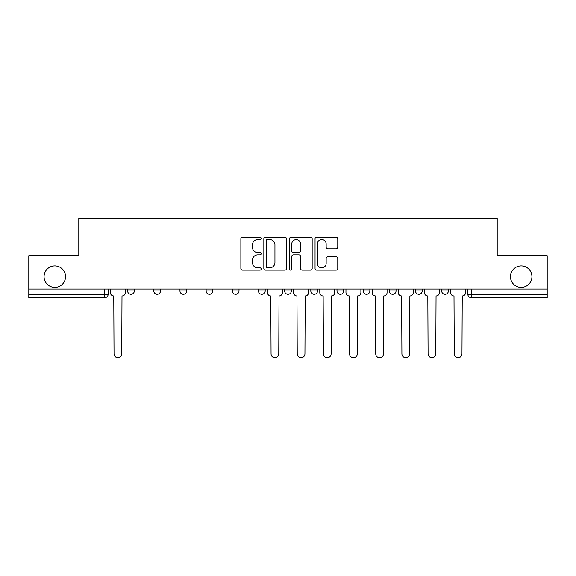 <?xml version="1.0" encoding="UTF-8"?>
<svg xmlns="http://www.w3.org/2000/svg" width="576" height="576" viewBox="0 0 576 576"><rect width="100%" height="100%" fill="white"/><g stroke="black" fill="none" stroke-linecap="round" stroke-linejoin="round"><path stroke-width="0.86" d="M261.158 238.378A1.152 1.152 0 0 0 260.006 237.226L242.51 237.226A1.649 1.649 0 0 0 240.862 238.874L240.862 268.51A1.649 1.649 0 0 0 242.51 270.158L260.006 270.158A1.152 1.152 0 0 0 261.158 269.006A1.152 1.152 0 0 0 260.006 267.854L257.738 267.854A5.27 5.27 0 0 1 252.468 262.584L252.468 260.114A5.27 5.27 0 0 1 257.738 254.844L260.006 254.844A1.152 1.152 0 0 0 261.158 253.692A1.152 1.152 0 0 0 260.006 252.54L257.738 252.54A5.27 5.27 0 0 1 252.468 247.27L252.468 244.8A5.27 5.27 0 0 1 257.738 239.53L260.006 239.53A1.152 1.152 0 0 0 261.158 238.378M510.458 276.674A10.735 10.735 0 0 0 521.194 287.41A10.735 10.735 0 0 0 531.936 276.674A10.735 10.735 0 0 0 521.194 265.939A10.735 10.735 0 0 0 510.458 276.674M44.064 276.674A10.735 10.735 0 0 0 54.806 287.41A10.735 10.735 0 0 0 65.542 276.674A10.735 10.735 0 0 0 54.806 265.939A10.735 10.735 0 0 0 44.064 276.674M415.505 289.087L415.505 290.938L422.215 290.938A3.355 3.355 0 0 1 418.86 294.293A3.355 3.355 0 0 1 415.505 290.938L415.505 289.087M336.989 289.087L336.989 290.938L343.699 290.938A3.355 3.355 0 0 1 340.344 294.293A3.355 3.355 0 0 1 336.989 290.938L336.989 289.087M284.645 289.087L284.645 290.938L291.355 290.938A3.355 3.355 0 0 1 288 294.293A3.355 3.355 0 0 1 284.645 290.938L284.645 289.087M258.473 289.087L258.473 290.938L265.183 290.938A3.355 3.355 0 0 1 261.828 294.293A3.355 3.355 0 0 1 258.473 290.938L258.473 289.087M206.129 290.938L206.129 289.087L206.129 290.938A3.355 3.355 0 0 0 209.484 294.293A3.355 3.355 0 0 1 206.129 290.938L212.839 290.938A3.355 3.355 0 0 1 209.484 294.293M153.785 290.938L153.785 289.087L153.785 290.938A3.355 3.355 0 0 0 157.14 294.293A3.355 3.355 0 0 1 153.785 290.938L160.495 290.938A3.355 3.355 0 0 1 157.14 294.293A3.355 3.355 0 0 0 160.495 290.938L160.495 289.087L160.495 290.938M336.125 248.832A1.649 1.649 0 0 0 337.774 247.19L337.774 238.874A1.649 1.649 0 0 0 336.125 237.226L316.692 237.226A1.649 1.649 0 0 0 315.05 238.874L315.05 268.51A1.649 1.649 0 0 0 316.692 270.158L336.125 270.158A1.649 1.649 0 0 0 337.774 268.51L337.774 258.466A1.649 1.649 0 0 0 336.125 256.824L327.809 256.824A1.649 1.649 0 0 0 326.16 258.466L326.16 263.448A4.406 4.406 0 0 1 321.761 267.854A4.406 4.406 0 0 1 317.354 263.448L317.354 243.936A4.406 4.406 0 0 1 321.761 239.53A4.406 4.406 0 0 1 326.16 243.936L326.16 247.19A1.649 1.649 0 0 0 327.809 248.832L336.125 248.832M28.8 289.087L28.8 255.708L78.797 255.708L78.797 218.29L497.203 218.29L497.203 255.708L547.2 255.708L547.2 289.087L28.8 289.087L28.8 294.293L108.151 294.293L108.151 289.087L108.151 294.293A3.355 3.355 0 0 1 104.796 297.648L28.8 297.648L28.8 294.293M286.56 238.874A1.649 1.649 0 0 0 284.911 237.226L265.478 237.226A1.649 1.649 0 0 0 263.837 238.874L263.837 268.51A1.649 1.649 0 0 0 265.478 270.158L284.911 270.158A1.649 1.649 0 0 0 286.56 268.51L286.56 238.874M291.089 237.226L310.522 237.226A1.649 1.649 0 0 1 312.163 238.874L312.163 268.51A1.649 1.649 0 0 1 310.522 270.158L302.206 270.158A1.649 1.649 0 0 1 300.557 268.51L300.557 256.493A1.649 1.649 0 0 0 298.908 254.844L293.393 254.844A1.649 1.649 0 0 0 291.744 256.493L291.744 269.006A1.152 1.152 0 0 1 290.592 270.158A1.152 1.152 0 0 1 289.44 269.006L289.44 238.874A1.649 1.649 0 0 1 291.089 237.226M467.849 289.087L467.849 294.293L547.2 294.293L547.2 297.648L471.204 297.648A3.355 3.355 0 0 1 467.849 294.293M547.2 289.087L547.2 294.293M448.387 289.087L448.387 290.938A3.355 3.355 0 0 1 445.032 294.293A3.355 3.355 0 0 1 441.677 290.938A3.355 3.355 0 0 0 445.032 294.293M441.677 289.087L441.677 290.938L448.387 290.938M422.215 289.087L422.215 290.938A3.355 3.355 0 0 1 418.86 294.293M396.043 289.087L396.043 290.938A3.355 3.355 0 0 1 392.688 294.293A3.355 3.355 0 0 1 389.333 290.938L396.043 290.938M389.333 289.087L389.333 290.938M369.871 289.087L369.871 290.938A3.355 3.355 0 0 1 366.516 294.293A3.355 3.355 0 0 1 363.161 290.938L369.871 290.938L369.871 289.087M363.161 289.087L363.161 290.938M343.699 289.087L343.699 290.938M317.527 289.087L317.527 290.938A3.355 3.355 0 0 1 314.172 294.293A3.355 3.355 0 0 1 310.817 290.938L317.527 290.938L317.527 289.087M310.817 289.087L310.817 290.938M291.355 290.938L291.355 289.087L291.355 290.938A3.355 3.355 0 0 1 288 294.293M265.183 290.938L265.183 289.087L265.183 290.938A3.355 3.355 0 0 1 261.828 294.293M239.011 289.087L239.011 290.938A3.355 3.355 0 0 1 235.656 294.293A3.355 3.355 0 0 1 232.301 290.938A3.355 3.355 0 0 0 235.656 294.293A3.355 3.355 0 0 0 239.011 290.938L239.011 289.087M232.301 289.087L232.301 290.938L239.011 290.938M212.839 289.087L212.839 290.938M186.667 289.087L186.667 290.938A3.355 3.355 0 0 1 183.312 294.293A3.355 3.355 0 0 1 179.957 290.938L186.667 290.938M179.957 289.087L179.957 290.938M134.323 289.087L134.323 290.938A3.355 3.355 0 0 1 130.968 294.293A3.355 3.355 0 0 1 127.613 290.938A3.355 3.355 0 0 0 130.968 294.293A3.355 3.355 0 0 0 134.323 290.938L134.323 289.087M127.613 289.087L127.613 290.938L134.323 290.938M267.293 239.53A1.152 1.152 0 0 0 266.141 240.682L266.141 266.702A1.152 1.152 0 0 0 267.293 267.854L269.683 267.854A5.27 5.27 0 0 0 274.946 262.584L274.946 244.8A5.27 5.27 0 0 0 269.683 239.53L267.293 239.53M300.557 244.015A4.406 4.406 0 0 0 296.15 239.609A4.406 4.406 0 0 0 291.744 244.015L291.744 250.891A1.649 1.649 0 0 0 293.393 252.54L298.908 252.54A1.649 1.649 0 0 0 300.557 250.891L300.557 244.015M110.419 289.087L110.419 292.615A3.355 3.355 0 0 0 113.774 295.97L114.026 353.851A3.859 3.859 0 0 0 117.886 357.71A3.859 3.859 0 0 0 121.745 353.851L121.997 295.97A3.355 3.355 0 0 0 125.352 292.615L125.352 289.087M267.451 289.087L267.451 292.615A3.355 3.355 0 0 0 270.806 295.97L271.058 353.851A3.859 3.859 0 0 0 274.918 357.71A3.859 3.859 0 0 0 278.77 353.851L279.022 295.97A3.355 3.355 0 0 0 282.377 292.615L282.377 289.087M293.623 289.087L293.623 292.615A3.355 3.355 0 0 0 296.978 295.97L297.23 353.851A3.859 3.859 0 0 0 301.082 357.71A3.859 3.859 0 0 0 304.942 353.851L305.194 295.97A3.355 3.355 0 0 0 308.549 292.615L308.549 289.087M319.795 289.087L319.795 292.615A3.355 3.355 0 0 0 323.15 295.97L323.402 353.851A3.859 3.859 0 0 0 327.254 357.71A3.859 3.859 0 0 0 331.114 353.851L331.366 295.97A3.355 3.355 0 0 0 334.721 292.615L334.721 289.087M345.96 289.087L345.96 292.615A3.355 3.355 0 0 0 349.322 295.97L349.567 353.851A3.859 3.859 0 0 0 353.426 357.71A3.859 3.859 0 0 0 357.286 353.851L357.538 295.97A3.355 3.355 0 0 0 360.893 292.615L360.893 289.087M372.132 289.087L372.132 292.615A3.355 3.355 0 0 0 375.487 295.97L375.739 353.851A3.859 3.859 0 0 0 379.598 357.71A3.859 3.859 0 0 0 383.458 353.851L383.71 295.97A3.355 3.355 0 0 0 387.065 292.615L387.065 289.087M398.304 289.087L398.304 292.615A3.355 3.355 0 0 0 401.659 295.97L401.911 353.851A3.859 3.859 0 0 0 405.77 357.71A3.859 3.859 0 0 0 409.63 353.851L409.882 295.97A3.355 3.355 0 0 0 413.237 292.615L413.237 289.087M424.476 289.087L424.476 292.615A3.355 3.355 0 0 0 427.831 295.97L428.083 353.851A3.859 3.859 0 0 0 431.942 357.71A3.859 3.859 0 0 0 435.802 353.851L436.054 295.97A3.355 3.355 0 0 0 439.409 292.615L439.409 289.087M450.648 289.087L450.648 292.615A3.355 3.355 0 0 0 454.003 295.97L454.255 353.851A3.859 3.859 0 0 0 458.114 357.71A3.859 3.859 0 0 0 461.974 353.851L462.226 295.97A3.355 3.355 0 0 0 465.581 292.615L465.581 289.087M104.796 289.087L104.796 297.648M471.204 289.087L471.204 297.648"/></g></svg>
